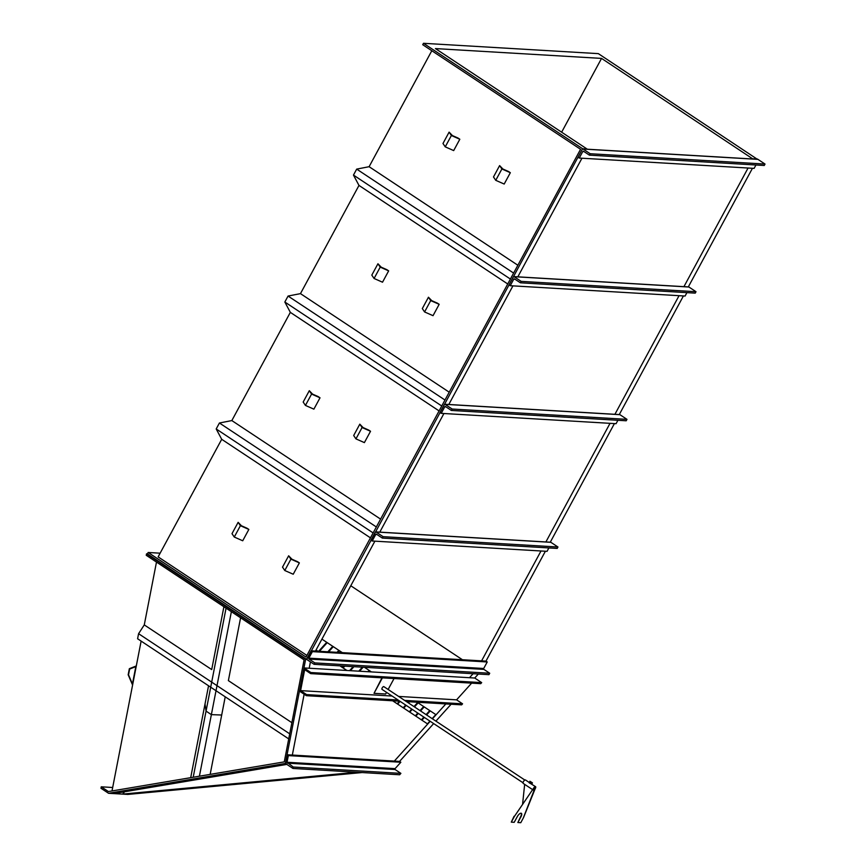 <?xml version="1.0" encoding="UTF-8"?>
<svg xmlns="http://www.w3.org/2000/svg" width="866" height="866" viewBox="0 0 866 866"><rect width="100%" height="100%" fill="white"/><g stroke="black" fill="none" stroke-linecap="round" stroke-linejoin="round"><path stroke-width="1.3" d="M288.724 738.893L137.597 638.762L138.582 633.696L144.276 624.906L211.705 669.57L223.904 606.741M240.586 617.794L228.375 680.622L291.874 722.688M138.582 633.696L289.709 733.827M210.157 774.388L221.696 715.024L211.369 714.634L206.054 711.116L226.058 608.17M225.225 696.827L221.696 715.024L211.369 714.634L206.054 711.116L205.015 703.971L208.554 685.775M199.407 776.207L231.374 611.688M193.205 777.246L206.054 711.116L205.015 703.971L190.693 777.668M112.006 790.95L141.126 641.111M144.276 624.906L156.486 562.077M101.257 786.815L108.412 791.556L284.265 761.874L304.085 659.86L146.246 555.29L146.527 553.85L305.633 659.253L285.379 763.444L108.553 793.288L100.976 788.266L101.257 786.815L112.677 787.497M286.819 764.397L113.803 793.592L108.553 793.288M124.672 791.762L122.55 794.111L127.8 794.425L362.085 772.548M478.335 674.029L474.73 678.024L481.68 682.625L480.738 683.675L310.678 673.618L310.883 672.536L481.68 682.625M451.11 704.242L435.901 721.118M433.66 723.586L399.572 761.409L287.068 754.751L288.335 755.596L287.036 762.253L293.238 767.016L292.957 768.456L285.888 763.769L287.068 754.751M757.328 159.268L598.341 53.638L423.485 43.3L422.727 44.718L580.556 149.288L306.012 657.045L148.173 552.476L147.415 553.894L146.527 553.85M473.085 673.726L469.48 677.721M445.849 703.928L432.426 718.823L435.815 714.58L430.25 710.899L426.602 714.959M392.644 700.789L427.728 724.03L430.185 721.281L394.322 761.095M113.803 793.592L122.55 794.111L356.824 772.234M292.329 755.065L304.15 694.207M309.194 668.249L310.429 661.895M586.845 149.19L582.591 148.703L306.77 659.318L305.633 659.253M462.444 659.74L350.784 585.762L462.444 659.74M128.514 674.841L129.64 669.05L135.821 666.603L132.444 683.967L128.514 674.841L129.64 669.05L135.821 666.603L132.444 683.967L128.514 674.841M129.359 668.693L136.298 665.943L132.585 685.049L128.168 674.776L129.359 668.693M399.572 761.409L400.839 762.242L395.08 768.64L395.08 769.528L400.893 773.37L293.238 767.016M400.893 773.37L399.637 774.767L292.957 768.456M400.839 762.242L288.335 755.596M148.173 552.476L160.134 553.19M481.593 660.866L541.012 550.982M545.851 542.029L610.032 423.333M614.871 414.381L679.052 295.685M683.934 286.657L748.072 168.026M752.955 159.008L601.545 58.401L435.436 48.583L586.964 148.963M485.967 661.126L487.233 661.97L483.704 668.487A0.66 0.595 -86.6 0 0 483.899 669.396L489.712 673.239L314.856 662.901L314.087 664.319L307.019 659.643A0.66 0.595 93.4 0 1 306.813 658.734L311.111 650.799L485.967 661.126L545.385 551.241M550.224 542.289L614.405 423.593M619.244 414.63L683.426 295.934M688.308 286.917L752.446 168.285M757.447 159.041L753.074 158.781M581.963 158.218L517.825 276.839M512.943 285.867L448.761 404.563M443.922 413.515L379.741 532.211M374.902 541.163L315.484 651.048M306.51 659.307L147.415 553.894M582.591 148.703L423.485 43.3M561.644 132.195L601.545 58.401M306.889 655.432L158.132 556.881L221.707 439.3L370.464 537.862M431.809 50.737L369.111 166.694L517.868 265.245M513.625 273.082L356.695 169.119L369.111 166.694L356.695 169.119L353.469 175.084L358.979 185.421L300.47 293.628L288.064 296.053L284.838 302.017L290.337 312.366L231.839 420.573L380.596 519.124M356.695 169.119L353.469 175.084L358.979 185.421L507.736 283.972M353.469 175.084L510.399 279.047M441.757 405.992L284.838 302.017L290.337 312.366L439.094 410.917M449.227 392.19L300.47 293.628L288.064 296.053L284.838 302.017M444.994 400.027L288.064 296.053M219.423 422.998L216.197 428.962L219.423 422.998L231.839 420.573L219.423 422.998L376.353 526.961M216.197 428.962L221.707 439.3L216.197 428.962L373.127 532.926M579.257 158.056L577.99 157.211L582.288 149.277A0.66 0.595 93.4 0 1 583.099 149.039L590.168 153.726L589.4 155.144L583.587 151.301A0.66 0.595 -86.6 0 0 582.775 151.528L579.257 158.056L754.113 168.383L755.942 164.984M757.404 159.344A0.66 0.595 93.4 0 1 757.956 159.376L765.024 164.064L590.168 153.726M765.024 164.064L764.256 165.482L589.4 155.144M451.359 410.441L452.128 409.023L445.059 404.335A0.66 0.595 -86.6 0 0 444.247 404.574L439.95 412.519L441.216 413.353L444.745 406.825A0.66 0.595 93.4 0 1 445.557 406.598L451.359 410.441L626.215 420.779L626.984 419.361L619.915 414.673A0.66 0.595 -86.6 0 0 619.363 414.641M452.128 409.023L626.984 419.361M441.216 413.353L616.072 423.69L617.902 420.291M489.712 673.239L488.944 674.657L314.087 664.319M311.111 650.799L312.377 651.633L308.848 658.16A0.66 0.595 -86.6 0 0 309.043 659.058L314.856 662.901M487.233 661.97L312.377 651.633M510.236 285.704L508.97 284.871L513.267 276.925A0.66 0.595 93.4 0 1 514.079 276.687L521.148 281.374L520.379 282.792L514.566 278.949A0.66 0.595 -86.6 0 0 513.755 279.177L510.236 285.704L685.093 296.042L686.922 292.632M688.383 286.992A0.66 0.595 93.4 0 1 688.935 287.025L696.004 291.712L521.148 281.374M696.004 291.712L695.236 293.13L520.379 282.792M382.339 538.089L383.108 536.671L376.039 531.995A0.66 0.595 -86.6 0 0 375.227 532.222L370.929 540.168L372.196 541.001L375.725 534.474A0.66 0.595 93.4 0 1 376.537 534.246L382.339 538.089L557.195 548.427L557.964 547.009L550.895 542.322A0.66 0.595 -86.6 0 0 550.343 542.289M383.108 536.671L557.964 547.009M372.196 541.001L547.052 551.339L548.882 547.94M297.579 561.709L299.365 562.889L293.228 574.234L284.773 570.51L282.511 567.143L288.649 555.788L291.939 559.22L297.579 561.709M299.365 562.889L290.911 559.155L284.773 570.51M290.911 559.155L288.649 555.788M368.743 430.088L370.529 431.268L364.391 442.613L355.948 438.878L353.685 435.511L359.812 424.167L363.114 427.598L368.743 430.088M370.529 431.268L362.085 427.533L355.948 438.878M362.085 427.533L359.812 424.167M437.384 303.143L439.17 304.323L433.032 315.679L424.578 311.944L422.316 308.577L428.454 297.233L431.744 300.654L437.384 303.143M439.17 304.323L430.716 300.599L424.578 311.944M430.716 300.599L428.454 297.233M508.548 171.522L510.334 172.702L504.196 184.047L495.753 180.323L493.49 176.956L499.617 165.601L502.919 169.032L508.548 171.522M510.334 172.702L501.89 168.967L495.753 180.323M501.89 168.967L499.617 165.601M247.07 528.249L248.856 529.429L242.718 540.774L234.275 537.039L232.001 533.673L238.139 522.328L241.43 525.759L247.07 528.249M248.856 529.429L240.402 525.694L234.275 537.039M240.402 525.694L238.139 522.328M318.233 396.617L320.019 397.808L313.882 409.153L305.438 405.418L303.176 402.051L309.303 390.707L312.604 394.138L318.233 396.617M320.019 397.808L311.576 394.073L305.438 405.418M311.576 394.073L309.303 390.707M386.875 269.683L388.661 270.863L382.523 282.208L374.08 278.484L371.806 275.117L377.944 263.762L381.235 267.193L386.875 269.683M388.661 270.863L380.206 267.129L374.08 278.484M380.206 267.129L377.944 263.762M458.038 138.062L459.824 139.242L453.687 150.587L445.243 146.852L442.981 143.485L449.108 132.141L452.409 135.572L458.038 138.062M459.824 139.242L451.381 135.507L445.243 146.852M451.381 135.507L449.108 132.141M382.382 677.862L374.025 693.32L385.684 694.012L386.561 692.378M374.025 693.32L381.982 677.84M388.13 689.477L394.041 678.543M533.553 789.391A1.418 0.552 -56.5 0 1 534.116 787.876A1.418 0.552 -56.5 0 1 535.22 787.194A1.418 0.552 -56.5 0 1 535.34 787.367A1.418 0.552 -56.5 0 1 534.766 788.883A1.418 0.552 -56.5 0 1 533.662 789.565A1.418 0.552 -56.5 0 1 533.553 789.391M535.48 787.205A1.645 0.649 -56.5 0 1 534.82 788.969A1.645 0.649 -56.5 0 1 533.532 789.749A1.645 0.649 -56.5 0 1 533.402 789.554A1.645 0.649 -56.5 0 1 534.062 787.789A1.645 0.649 -56.5 0 1 535.35 787.01A1.645 0.649 -56.5 0 1 535.48 787.205M382.242 689.412A1.645 0.649 -56.5 0 1 382.014 689.368A1.645 0.649 -56.5 0 1 381.884 689.163A1.645 0.649 -56.5 0 1 382.545 687.409A1.645 0.649 -56.5 0 1 383.833 686.619A1.645 0.649 -56.5 0 1 383.963 686.825M524.655 784.369L522.642 803.67M534.939 789.078A2.057 0.812 -56.5 0 1 533.304 790.095A2.057 0.812 -56.5 0 1 533.532 788.331L514.372 816.465L511.297 822.137L514.22 822.31L517.283 816.638A4.114 1.624 -56.5 0 1 521.375 813.315A4.114 1.624 -56.5 0 1 520.931 816.855L517.857 822.527L520.769 822.7L523.237 818.143L535.015 787.984M514.372 816.465L533.532 788.331M514.068 816.27L511.297 822.137M521.213 813.239A4.114 1.624 -56.5 0 1 520.628 816.649L517.857 822.527M533.597 789.954A1.829 0.714 123.5 0 0 535.156 788.601A1.829 0.714 123.5 0 0 535.448 786.858A1.829 0.714 123.5 0 0 535.296 786.804A1.829 0.714 123.5 0 0 533.737 788.157A1.829 0.714 123.5 0 0 533.434 789.9A1.829 0.714 123.5 0 0 533.597 789.954M525.597 780.114A2.057 0.812 123.5 0 0 525.478 779.974A2.057 0.812 123.5 0 0 525.305 779.92A2.057 0.812 123.5 0 0 523.54 781.435A2.057 0.812 123.5 0 0 523.205 783.405A2.057 0.812 123.5 0 0 523.378 783.459M535.404 786.609A2.057 0.812 123.5 0 0 533.651 788.125A2.057 0.812 123.5 0 0 533.304 790.095A2.057 0.812 123.5 0 0 533.488 790.149A2.057 0.812 123.5 0 0 535.242 788.634A2.057 0.812 123.5 0 0 535.578 786.664A2.057 0.812 123.5 0 0 535.404 786.609M529.721 782.842L530.977 783.676M530.317 781.587L531.767 782.377M530.414 781.76L531.572 782.377M528.953 782.366L529.245 782.864L529.938 781.576L532.438 782.875L531.897 783.871M532.438 782.875L529.873 781.251L532.438 782.875M529.083 782.648L535.578 786.664M530.23 782.074L529.689 783.081M531.702 782.832L531.161 783.827M529.245 782.864L531.453 783.99M310.883 672.536L303.944 667.935L474.73 678.024M399.897 701.211L306.391 695.69L299.441 691.09L303.944 667.935M406.446 701.601L461.632 704.859L462.574 703.82L404.628 700.399M306.391 695.69L306.596 694.608L398.079 700.009M398.62 696.426L456.577 699.847L462.574 703.82M306.596 694.608L300.599 690.624L392.071 696.037M471.645 683.133L456.577 699.847M300.599 690.624L304.68 669.645L310.678 673.618M430.25 710.91L417.174 702.239M436.063 714.764L432.426 718.823M333.28 646.664L321.925 639.13M339.331 650.669L333.28 646.653L328.615 651.827M342.319 652.639L339.342 650.669L337.805 652.369M371.417 671.919L364.445 667.296M339.959 665.857L346.941 670.479M316.047 650.009L317.833 651.189M316.036 650.03L317.779 651.189M339.916 665.846L346.887 670.468M430.196 721.291L427.728 724.03L392.688 700.789M369.641 670.749L368.732 671.767M369.143 670.414L367.963 671.724M363.135 667.221L359.542 671.226M344.755 666.138L343.12 667.946M353.187 666.636L349.583 670.63L353.198 666.636M343.997 666.095L342.622 667.61L344.008 666.095M338.833 650.334L337.036 652.325L338.833 650.344M362.378 667.177L358.773 671.172L362.389 667.177M353.945 666.679L350.351 670.674M318.666 651.243L326.72 642.312L318.656 651.243M332.771 646.317L327.846 651.784L332.771 646.328M327.218 642.637L319.424 651.286M418.137 702.867L414.478 706.927M412.248 709.395L409.791 712.123M420.042 710.607L423.69 706.559L420.032 710.607M417.802 713.075L415.355 715.803L417.813 713.086M397.169 703.766L399.486 701.189L397.169 703.755M400.124 701.373L397.678 704.09M408.665 701.731L407.908 702.575M405.678 705.054L403.231 707.771L405.689 705.054M413.98 706.591L417.629 702.543L413.97 706.591M411.74 709.07L409.293 711.787L411.751 709.07M409.434 701.774L408.416 702.911M406.186 705.389L403.729 708.107M424.199 706.883L420.54 710.943M418.31 713.411L415.853 716.139M426.104 714.623L429.752 710.575L426.094 714.623M423.864 717.091L421.417 719.819L423.875 717.102M424.372 717.427L421.915 720.155M435.815 714.58L432.156 718.639M427.479 723.846L429.937 721.118L427.468 723.835M435.815 714.591L432.166 718.639M408.676 701.731L407.918 702.575M369.143 670.425L367.974 671.724M395.08 768.64L287.036 762.253M395.08 769.528L287.436 763.163M757.956 159.376L583.099 149.039M584.052 151.604L582.775 151.528M445.059 404.335L619.915 414.673M444.745 406.825L446.012 406.901M483.704 668.487L308.848 658.16M483.899 669.396L309.043 659.058M688.935 287.025L514.079 276.687M515.032 279.253L513.755 279.177M376.039 531.995L550.895 542.322M375.725 534.474L377.002 534.549M757.685 159.29L582.829 148.952M444.788 404.249L619.645 414.587M688.665 286.938L513.809 276.6M375.768 531.897L550.624 542.235M523.032 782.788L382.014 689.368M524.85 780.05L383.833 686.619M523.54 817.591L535.123 788.818M523.205 783.405L532.33 789.446M525.478 779.974L528.996 782.301"/></g></svg>
